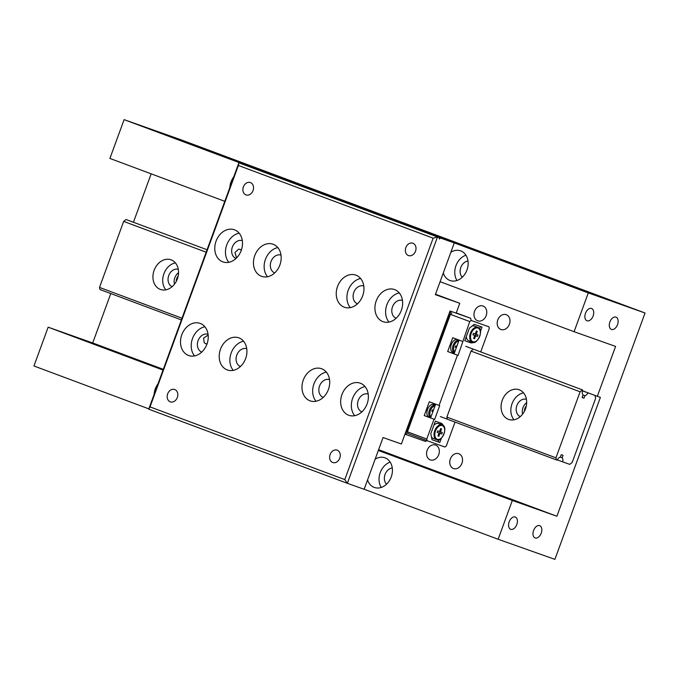 <?xml version="1.0" encoding="UTF-8"?>
<svg xmlns="http://www.w3.org/2000/svg" width="679" height="679" viewBox="0 0 679 679"><rect width="100%" height="100%" fill="white"/><g stroke="black" fill="none" stroke-linecap="round" stroke-linejoin="round"><path stroke-width="1.02" d="M462.28 277.244A9.183 7.223 109.5 0 1 460.795 267.484A9.183 7.223 109.5 0 1 468.009 261.067M386.546 484.186A9.183 7.223 109.5 0 1 385.061 474.426A9.183 7.223 109.5 0 1 392.275 468.001M486.172 315.599A7.868 6.196 109.5 0 1 477.744 320.853A7.868 6.196 109.5 0 1 474.57 311.271A7.868 6.196 109.5 0 1 482.998 306.017A7.868 6.196 109.5 0 1 486.172 315.599M438.744 454.633A7.868 6.196 109.5 0 1 430.316 459.887A7.868 6.196 109.5 0 1 427.133 450.304A7.868 6.196 109.5 0 1 435.57 445.051A7.868 6.196 109.5 0 1 438.744 454.633M461.949 463.299A7.868 6.196 109.5 0 1 453.521 468.552A7.868 6.196 109.5 0 1 450.347 458.97A7.868 6.196 109.5 0 1 458.775 453.716A7.868 6.196 109.5 0 1 461.949 463.299M509.386 324.265A7.868 6.196 109.5 0 1 500.958 329.519A7.868 6.196 109.5 0 1 497.783 319.928A7.868 6.196 109.5 0 1 506.211 314.674A7.868 6.196 109.5 0 1 509.386 324.265M524.409 411.33A6.561 5.16 109.5 0 1 524.909 408.402A6.561 5.16 109.5 0 1 526.301 405.983M176.277 281.369A6.561 5.16 109.5 0 1 176.778 278.441A6.561 5.16 109.5 0 1 178.17 276.022M192.454 144.5L202.019 148.03L192.454 144.5M579.272 288.898L588.837 292.428L579.272 288.898M615.972 317.118A6.561 4.049 -69.5 0 1 616.006 317.127A6.561 4.049 -69.5 0 1 617.517 324.655A6.561 4.049 -69.5 0 1 611.456 329.434A6.561 4.049 -69.5 0 1 611.423 329.417A6.561 4.049 -69.5 0 1 609.912 321.888A6.561 4.049 -69.5 0 1 615.972 317.118M539.652 525.656A6.561 4.049 -69.5 0 1 539.695 525.665A6.561 4.049 -69.5 0 1 541.205 533.193A6.561 4.049 -69.5 0 1 535.145 537.972A6.561 4.049 -69.5 0 1 535.103 537.955A6.561 4.049 -69.5 0 1 533.601 530.426A6.561 4.049 -69.5 0 1 539.652 525.656M515.234 517.008A6.561 4.049 -69.5 0 1 515.276 517.025A6.561 4.049 -69.5 0 1 516.787 524.553A6.561 4.049 -69.5 0 1 510.727 529.323A6.561 4.049 -69.5 0 1 510.693 529.306A6.561 4.049 -69.5 0 1 509.182 521.786A6.561 4.049 -69.5 0 1 515.234 517.008M591.553 308.47A6.561 4.049 -69.5 0 1 591.587 308.487A6.561 4.049 -69.5 0 1 593.098 316.015A6.561 4.049 -69.5 0 1 587.046 320.785A6.561 4.049 -69.5 0 1 587.004 320.768A6.561 4.049 -69.5 0 1 585.493 313.248A6.561 4.049 -69.5 0 1 591.553 308.47M229.833 187.514A15.744 12.383 109.5 0 1 231.004 181.938A15.744 12.383 109.5 0 1 233.703 176.939M450.873 252.24A15.744 12.383 109.5 0 1 460.608 250.857A15.744 12.383 109.5 0 1 466.957 270.021A15.744 12.383 109.5 0 1 450.101 280.529A15.744 12.383 109.5 0 1 443.285 272.966M456.984 280.503A15.744 12.383 109.5 0 1 455.957 265.684A15.744 12.383 109.5 0 1 465.938 255.202M154.108 394.448A15.744 12.383 109.5 0 1 155.27 388.88A15.744 12.383 109.5 0 1 157.978 383.873M375.147 459.174A15.744 12.383 109.5 0 1 384.883 457.79A15.744 12.383 109.5 0 1 391.231 476.955A15.744 12.383 109.5 0 1 374.375 487.463A15.744 12.383 109.5 0 1 367.56 479.9M381.25 487.437A15.744 12.383 109.5 0 1 380.232 472.618A15.744 12.383 109.5 0 1 390.213 462.136M520.301 416.592A9.183 7.223 109.5 0 1 516.872 405.516A9.183 7.223 109.5 0 1 526.42 399.294M522.609 414.131A9.183 7.223 109.5 0 1 522.974 407.68A9.183 7.223 109.5 0 1 526.675 402.664M172.16 286.64A9.183 7.223 109.5 0 1 168.732 275.564A9.183 7.223 109.5 0 1 178.288 269.342M174.478 284.178A9.183 7.223 109.5 0 1 174.843 277.719A9.183 7.223 109.5 0 1 178.535 272.712M525.478 408.919A15.744 12.383 109.5 0 1 508.622 419.427A15.744 12.383 109.5 0 1 502.265 400.254A15.744 12.383 109.5 0 1 519.129 389.746A15.744 12.383 109.5 0 1 525.478 408.919M513.986 419.792A15.744 12.383 109.5 0 1 512.034 403.716A15.744 12.383 109.5 0 1 523.526 392.835M177.346 278.959A15.744 12.383 109.5 0 1 160.482 289.466A15.744 12.383 109.5 0 1 154.133 270.301A15.744 12.383 109.5 0 1 170.989 259.794A15.744 12.383 109.5 0 1 177.346 278.959M165.846 289.84A15.744 12.383 109.5 0 1 163.902 273.756A15.744 12.383 109.5 0 1 175.394 262.883M645.05 313.011L588.286 292.912L124.104 119.64L180.869 139.738L645.05 313.011L554.896 559.36L498.131 539.262L364.139 489.245M124.104 119.64L109.905 158.436L224.783 201.323M110.787 293.566L92.709 342.963L48.15 327.185L33.95 365.989L148.828 408.868M151.154 173.832L133.432 222.262M588.286 292.912L574.086 331.708L615.59 346.409L597.333 396.298L582.497 390.756M378.619 449.693L556.89 516.244L600.389 397.376L597.333 396.298M556.89 516.244L512.331 500.465L498.131 539.262M440.094 281.692L574.086 331.708M512.331 500.465L378.339 450.449M163.028 370.072L48.15 327.185M92.709 342.963L163.299 369.317M440.374 416.6L557.17 460.184A4.719 2.911 -69.5 0 1 560.328 457.145L561.227 454.675L563.061 455.32L562.161 457.79A4.719 2.911 -69.5 0 1 562.696 461.873L569.749 464.368L572.176 462.45L595.619 398.395L594.999 395.424M582.497 390.866L593.463 394.847M556.381 459.904L555.948 457.816L580.104 391.791L582.497 389.899L582.497 391.045A4.719 2.911 -69.5 0 0 583.049 395.051L582.149 397.521L583.974 398.166L584.882 395.696A4.719 2.911 110.5 0 0 587.938 392.895M207.061 249.753L126.056 219.512L123.663 221.405L99.507 287.429L99.94 289.517L181.378 319.919M584.882 395.696L583.006 395M99.507 287.429L182.006 318.222M580.104 391.791L471.022 351.068L446.867 417.093L555.948 457.816M206.161 252.198L123.663 221.405M557.315 459.861L562.696 461.873M583.974 398.166L582.158 397.487M582.497 389.899L465.802 346.341M560.336 457.111L562.161 457.79M243.379 186.937A6.561 5.16 109.5 0 1 250.407 182.558A6.561 5.16 109.5 0 1 253.046 190.544A6.561 5.16 109.5 0 1 246.027 194.924A6.561 5.16 109.5 0 1 243.379 186.937M405.847 247.58A6.561 5.16 109.5 0 1 412.866 243.209A6.561 5.16 109.5 0 1 415.514 251.196A6.561 5.16 109.5 0 1 408.486 255.567A6.561 5.16 109.5 0 1 405.847 247.58M330.113 454.523A6.561 5.16 109.5 0 1 337.14 450.143A6.561 5.16 109.5 0 1 339.789 458.13A6.561 5.16 109.5 0 1 332.761 462.509A6.561 5.16 109.5 0 1 330.113 454.523M167.654 393.871A6.561 5.16 109.5 0 1 174.673 389.5A6.561 5.16 109.5 0 1 177.321 397.487A6.561 5.16 109.5 0 1 170.302 401.858A6.561 5.16 109.5 0 1 167.654 393.871M376.208 300.924A17.051 13.419 109.5 0 1 394.474 289.543A17.051 13.419 109.5 0 1 401.357 310.311A17.051 13.419 109.5 0 1 383.092 321.693A17.051 13.419 109.5 0 1 376.208 300.924M399.286 292.938A17.051 13.419 -70.5 0 0 386.894 304.71A17.051 13.419 -70.5 0 0 388.965 322.075M337.531 286.487A17.051 13.419 109.5 0 1 355.796 275.105A17.051 13.419 109.5 0 1 362.671 295.866A17.051 13.419 109.5 0 1 344.406 307.248A17.051 13.419 109.5 0 1 337.531 286.487M360.6 278.5A17.051 13.419 -70.5 0 0 348.208 290.264A17.051 13.419 -70.5 0 0 350.279 307.638M341.953 394.541A17.051 13.419 109.5 0 1 360.218 383.16A17.051 13.419 109.5 0 1 367.093 403.92A17.051 13.419 109.5 0 1 348.836 415.302A17.051 13.419 109.5 0 1 341.953 394.541M365.022 386.555A17.051 13.419 -70.5 0 0 352.639 398.318A17.051 13.419 -70.5 0 0 354.71 415.692M303.275 380.096A17.051 13.419 109.5 0 1 321.532 368.714A17.051 13.419 109.5 0 1 328.415 389.483A17.051 13.419 109.5 0 1 310.15 400.865A17.051 13.419 109.5 0 1 303.275 380.096M326.344 372.109A17.051 13.419 -70.5 0 0 313.953 383.881A17.051 13.419 -70.5 0 0 316.024 401.255M254.752 255.584A17.051 13.419 109.5 0 1 273.017 244.202A17.051 13.419 109.5 0 1 279.892 264.971A17.051 13.419 109.5 0 1 261.627 276.353A17.051 13.419 109.5 0 1 254.752 255.584M277.821 247.597A17.051 13.419 -70.5 0 0 265.43 259.37A17.051 13.419 -70.5 0 0 267.501 276.735M216.066 241.147A17.051 13.419 109.5 0 1 234.331 229.765A17.051 13.419 109.5 0 1 241.215 250.526A17.051 13.419 109.5 0 1 222.95 261.907A17.051 13.419 109.5 0 1 216.066 241.147M239.144 233.16A17.051 13.419 -70.5 0 0 226.752 244.924A17.051 13.419 -70.5 0 0 228.823 262.298M220.497 349.201A17.051 13.419 109.5 0 1 238.753 337.819A17.051 13.419 109.5 0 1 245.637 358.58A17.051 13.419 109.5 0 1 227.372 369.962A17.051 13.419 109.5 0 1 220.497 349.201M243.566 341.214A17.051 13.419 -70.5 0 0 231.174 352.978A17.051 13.419 -70.5 0 0 233.245 370.352M181.811 334.755A17.051 13.419 109.5 0 1 200.076 323.374A17.051 13.419 109.5 0 1 206.951 344.143A17.051 13.419 109.5 0 1 188.694 355.524A17.051 13.419 109.5 0 1 181.811 334.755M204.88 326.769A17.051 13.419 -70.5 0 0 192.496 338.541A17.051 13.419 -70.5 0 0 194.567 355.915M402.469 300.449A9.447 7.435 -70.5 0 0 392.504 306.798A9.447 7.435 -70.5 0 0 396.163 318.247M363.783 286.003A9.447 7.435 -70.5 0 0 353.818 292.36A9.447 7.435 -70.5 0 0 357.485 303.81M236.589 257.91L234.934 252.537L238.524 249.201L240.179 249.371M240.128 249.354L241.452 250.237M207.197 343.854L205.55 343.693M368.205 394.058A9.447 7.435 -70.5 0 0 358.24 400.415A9.447 7.435 -70.5 0 0 361.907 411.864M329.527 379.62A9.447 7.435 -70.5 0 0 319.563 385.978A9.447 7.435 -70.5 0 0 323.221 397.419M281.004 255.109A9.447 7.435 -70.5 0 0 271.04 261.457A9.447 7.435 -70.5 0 0 274.706 272.907M242.327 240.663A9.447 7.435 -70.5 0 0 232.362 247.02A9.447 7.435 -70.5 0 0 236.02 258.47M246.749 348.717A9.447 7.435 -70.5 0 0 236.784 355.075A9.447 7.435 -70.5 0 0 240.442 366.524M205.601 343.71L204.269 342.819L203.598 338.134L208.164 335.061M208.063 334.28A9.447 7.435 -70.5 0 0 198.098 340.637A9.447 7.435 -70.5 0 0 201.765 352.078M366.125 210.176L355.125 206.119L366.125 210.176M335.18 198.624L324.18 194.567L335.18 198.624M457.239 339.407A6.824 4.21 110.5 0 0 451.212 344.779A6.824 4.21 110.5 0 0 452.885 352.308A6.824 4.21 110.5 0 0 452.927 352.325M452.885 352.308L454.412 352.876A6.824 4.21 -69.5 0 1 453.165 345.204A6.824 4.21 -69.5 0 1 459.089 340.103L454.047 353.886L458.07 355.389L469.758 321.566L471.116 320.488L488.939 326.803L489.287 328.483L480.715 351.9M433.932 404.48A6.824 4.21 110.5 0 0 433.889 404.463A6.824 4.21 110.5 0 0 433.856 404.446A6.824 4.21 110.5 0 0 427.549 409.42A6.824 4.21 110.5 0 0 429.12 417.246A6.824 4.21 110.5 0 0 429.162 417.262M429.12 417.246L430.647 417.814A6.824 4.21 -69.5 0 1 429.4 410.141A6.824 4.21 -69.5 0 1 435.324 405.04L433.889 404.463M454.76 351.943A6.035 3.726 -69.5 0 1 454.2 345.586A6.035 3.726 -69.5 0 1 458.749 341.036M430.995 416.881A6.035 3.726 -69.5 0 1 430.435 410.523A6.035 3.726 -69.5 0 1 434.984 405.974M438.685 423.628A7.868 4.855 110.5 0 0 438.634 423.611A7.868 4.855 110.5 0 0 438.592 423.594A7.868 4.855 110.5 0 0 433.898 425.198M431.445 436.92A7.868 4.855 110.5 0 0 433.134 438.362A7.868 4.855 110.5 0 0 433.177 438.379M474.383 326.073A7.868 4.855 110.5 0 0 474.341 326.056A7.868 4.855 110.5 0 0 474.29 326.039A7.868 4.855 110.5 0 0 472.092 326.047M466.303 336.64A7.868 4.855 110.5 0 0 468.833 340.799A7.868 4.855 110.5 0 0 468.883 340.824M473.704 335.07L475.538 335.698L476.064 334.255M439.941 433.329L441.774 433.983L442.309 432.498L440.484 431.852L441.562 428.899L440.646 428.568L439.568 431.53L437.734 430.876L437.191 432.362L439.024 433.007L437.947 435.96L438.855 436.283L439.941 433.329L438.006 432.608L439.839 433.253L440.365 431.81M474.723 335.451L473.645 338.405L474.562 338.728L475.639 335.774L477.473 336.419L478.016 334.942L476.183 334.297L477.261 331.344L476.344 331.012L475.266 333.975L473.433 333.321L472.89 334.798L474.723 335.451L472.907 334.772M474.562 338.728L473.645 338.388M475.639 335.774L473.704 335.053M477.473 336.419L475.538 335.698M476.183 334.297L475.275 333.958M439.024 433.007L437.208 432.328M438.855 436.283L437.947 435.943M441.774 433.983L439.839 433.253M440.484 431.852L439.568 431.513M432.93 411.584L431.836 411.211L432.913 411.627M456.373 347.529L455.269 347.19L455.736 345.908L456.823 346.29M433.389 410.345L432.294 409.955L431.827 411.236M455.278 347.147L456.364 347.546M435.646 404.149L430.605 417.941L434.628 419.435L439.678 405.643L439.067 405.431L457.459 355.168L447.673 351.518L452.723 337.726L462.509 341.376M470.301 342.691L464.818 340.714L470.301 342.691A9.183 5.67 110.5 0 0 473.789 342.292M468.756 342.114A9.183 5.67 110.5 0 0 471.812 341.919M480.486 326.54L479.62 328.899M439.092 439.636L438.269 441.902L432.022 439.695M441.63 424.731A9.183 5.67 110.5 0 0 439.737 422.694M434.832 403.844A7.342 4.532 -69.5 0 1 435.528 404.497M429.595 417.424A7.342 4.532 -69.5 0 1 429.111 417.296L424.231 415.573L429.281 401.773L439.067 405.431M454.251 353.335A7.342 4.532 -69.5 0 1 452.554 353.25L447.673 351.518M472.482 349.914L471.022 351.068M446.867 417.093L447.24 418.892M480.46 331.403L482.039 327.091L474.256 324.333L469.401 328.178L464.809 340.739M443.37 425.75A9.183 5.67 110.5 0 0 440.934 423.119A9.183 5.67 110.5 0 0 440.875 423.102L435.383 421.15L430.783 433.72L432.031 439.72L439.814 442.479L441.367 438.235M438.269 441.902L439.814 442.479M488.939 326.803L471.116 320.488M455.04 422.075L446.307 445.95L444.94 447.02L427.116 440.713L426.768 439.033L434.017 419.223L424.231 415.573M434.017 419.223L434.628 419.435M457.459 355.168L458.07 355.389M451.773 313.274L450.415 314.352L407.425 431.81L426.768 439.033M469.758 321.566L450.415 314.352M407.425 431.81L407.782 433.491L427.116 440.713M456.254 312.909L470.691 318.298L451.764 311.602L449.821 313.138L406.186 432.37L406.687 434.772L425.614 441.477L426.752 440.578M470.691 318.298L471.065 320.132M406.687 434.772L404.99 434.144M451.764 311.602L456.161 313.146L459.768 303.292L435.502 294.236M451.28 311.415L450.058 310.99L449.337 312.96L449.821 313.138M406.186 432.37L405.702 432.192L449.337 312.96M440.552 238.049L241.919 163.902L454.285 242.912L440.552 238.049L439.338 239.016L439.024 237.514L437.497 236.971L347.351 483.321L148.718 409.174L150.025 406.891L344.788 479.595L433.134 238.176L437.497 236.971L238.872 162.824L439.024 237.514M344.788 479.595L347.351 483.321L364.131 489.27L383.066 437.531L401.374 444.015L405.702 432.192M459.768 303.292L435.358 294.652L454.285 242.912M433.134 238.176L238.38 165.472L238.872 162.824L148.718 409.174M238.38 165.472L150.025 406.891M436.622 439.661A7.868 4.855 -69.5 0 1 436.572 439.644A7.868 4.855 -69.5 0 1 434.764 430.613A7.868 4.855 -69.5 0 1 442.029 424.876A7.868 4.855 -69.5 0 1 442.08 424.901C449.057 426.709 441.18 443.234 436.631 439.661L433.134 438.362M472.321 342.106A7.868 4.855 -69.5 0 1 472.278 342.089A7.868 4.855 -69.5 0 1 470.462 333.058A7.868 4.855 -69.5 0 1 477.736 327.32A7.868 4.855 -69.5 0 1 477.778 327.337C484.764 329.154 476.879 345.679 472.329 342.106L468.833 340.799M437.251 439.279A7.291 4.498 -69.5 0 1 435.511 430.927A7.291 4.498 -69.5 0 1 442.258 425.58A7.291 4.498 -69.5 0 1 443.998 433.932A7.291 4.498 -69.5 0 1 437.251 439.279M472.949 341.724A7.291 4.498 -69.5 0 1 471.209 333.372A7.291 4.498 -69.5 0 1 477.957 328.025A7.291 4.498 -69.5 0 1 479.697 336.377A7.291 4.498 -69.5 0 1 472.949 341.724M429.111 417.296L430.63 417.865M452.554 353.25L454.073 353.81M474.341 326.056L477.778 327.337M438.634 423.611L442.08 424.901"/></g></svg>
